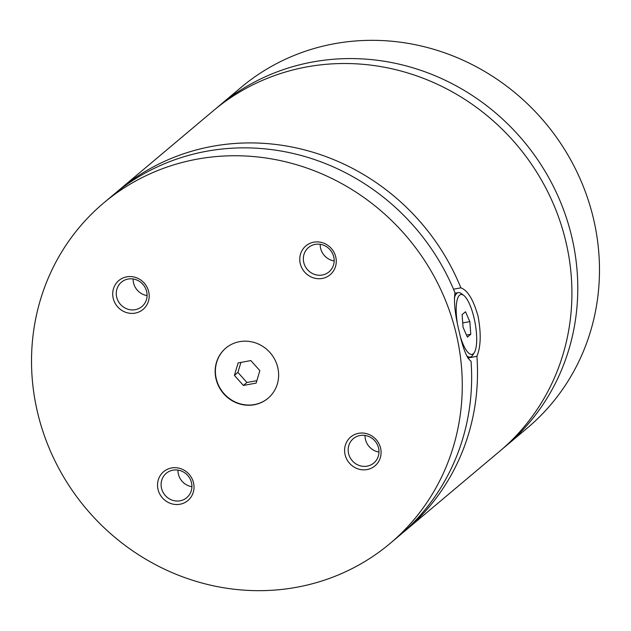 <?xml version="1.0" encoding="UTF-8"?>
<svg xmlns="http://www.w3.org/2000/svg" width="631" height="631" viewBox="0 0 631 631"><rect width="100%" height="100%" fill="white"/><g stroke="black" fill="none" stroke-linecap="round" stroke-linejoin="round"><path stroke-width="0.95" d="M402.389 533.061A222.459 210.21 -130.1 0 0 405.347 530.624L499.744 451.212A222.459 210.21 -130.1 0 0 547.448 191.201A222.459 210.21 -130.1 0 0 306.358 66.996A222.459 210.21 -130.1 0 0 213.341 110.733L118.936 190.152A222.459 210.21 -130.1 0 0 116.033 192.644M254.293 404.739A32.78 30.982 -130.1 0 0 268.001 398.295A32.78 30.982 -130.1 0 0 275.029 359.978A32.78 30.982 -130.1 0 0 239.496 341.679A32.78 30.982 -130.1 0 0 225.795 348.123A32.78 30.982 -130.1 0 0 218.76 386.44A32.78 30.982 -130.1 0 0 254.293 404.739M225.906 348.02A32.78 30.982 -130.1 0 0 219.036 386.314A32.78 30.982 -130.1 0 0 254.53 404.542A32.78 30.982 -130.1 0 0 268.112 398.2M460.669 337.617A30.438 8.779 79.5 0 0 474.338 352.508A30.438 8.779 79.5 0 0 474.07 318.04A30.438 8.779 79.5 0 0 463.753 295.426A30.438 8.779 79.5 0 0 457.199 322.346M474.338 352.508L472.737 355.079A32.78 9.457 -100.5 0 1 470.213 357.091A32.78 9.457 -100.5 0 1 466.672 355.734M405.347 530.624A222.459 210.21 -130.1 0 0 476.918 356.31C480.877 346.608 481.248 333.223 478.03 316.147C473.4 299.701 467.674 290.268 460.859 287.839L453.508 289.203M103.689 202.969L113.075 195.082A222.459 210.21 -130.1 0 1 206.092 151.345A222.459 210.21 -130.1 0 1 454.99 292.776C453.673 302.02 455.101 315.074 459.265 331.93C462.957 348.564 466.877 358.329 471.049 361.24A222.459 210.21 -130.1 0 1 399.478 535.553L390.1 543.449A222.459 210.21 -130.1 0 0 437.804 283.437A222.459 210.21 -130.1 0 0 196.706 159.233A222.459 210.21 -130.1 0 0 103.689 202.969A222.459 210.21 -130.1 0 0 55.993 462.98A222.459 210.21 -130.1 0 0 297.083 587.185A222.459 210.21 -130.1 0 0 390.1 543.449M135.2 313.11A18.851 17.81 -130.1 0 0 148.695 291.696A18.851 17.81 -130.1 0 0 126.697 276.851A18.851 17.81 -130.1 0 0 113.201 298.274A18.851 17.81 -130.1 0 0 135.2 313.11M135.271 309.679A15.925 15.049 -130.1 0 0 141.928 306.548A15.925 15.049 -130.1 0 0 145.343 287.941A15.925 15.049 -130.1 0 0 128.085 279.052A15.925 15.049 -130.1 0 0 121.428 282.183A15.925 15.049 -130.1 0 0 118.013 300.79A15.925 15.049 -130.1 0 0 135.271 309.679M180.024 504.232A18.851 17.81 -130.1 0 0 193.52 482.818A18.851 17.81 -130.1 0 0 171.522 467.973A18.851 17.81 -130.1 0 0 158.026 489.388A18.851 17.81 -130.1 0 0 180.024 504.232M180.095 500.801A15.925 15.049 -130.1 0 0 186.76 497.67A15.925 15.049 -130.1 0 0 190.168 479.063A15.925 15.049 -130.1 0 0 172.918 470.174A15.925 15.049 -130.1 0 0 166.253 473.297A15.925 15.049 -130.1 0 0 162.845 491.912A15.925 15.049 -130.1 0 0 180.095 500.801M367.1 469.567A18.851 17.81 -130.1 0 0 380.588 448.152A18.851 17.81 -130.1 0 0 358.589 433.308A18.851 17.81 -130.1 0 0 345.094 454.722A18.851 17.81 -130.1 0 0 367.1 469.567M367.171 466.135A15.925 15.049 -130.1 0 0 373.828 463.004A15.925 15.049 -130.1 0 0 377.243 444.398A15.925 15.049 -130.1 0 0 359.985 435.508A15.925 15.049 -130.1 0 0 353.328 438.632A15.925 15.049 -130.1 0 0 349.913 457.246A15.925 15.049 -130.1 0 0 367.171 466.135M322.267 278.445A18.851 17.81 -130.1 0 0 335.763 257.03A18.851 17.81 -130.1 0 0 313.765 242.186A18.851 17.81 -130.1 0 0 300.269 263.608A18.851 17.81 -130.1 0 0 322.267 278.445M322.346 275.013A15.925 15.049 -130.1 0 0 329.003 271.882A15.925 15.049 -130.1 0 0 332.419 253.276A15.925 15.049 -130.1 0 0 315.161 244.386A15.925 15.049 -130.1 0 0 308.504 247.518A15.925 15.049 -130.1 0 0 305.089 266.124A15.925 15.049 -130.1 0 0 322.346 275.013M502.655 448.712A222.459 210.21 -130.1 0 0 505.612 446.275L527.311 428.031A222.459 210.21 -130.1 0 0 575.007 168.02A222.459 210.21 -130.1 0 0 333.917 43.815A222.459 210.21 -130.1 0 0 240.9 87.551L219.209 105.803A222.459 210.21 -130.1 0 0 216.299 108.295M505.612 446.275A222.459 210.21 -130.1 0 0 553.316 186.271A222.459 210.21 -130.1 0 0 312.219 62.067A222.459 210.21 -130.1 0 0 219.209 105.803M460.859 287.839A222.459 210.21 -130.1 0 0 211.953 146.408A222.459 210.21 -130.1 0 0 118.936 190.152M467.887 357.982L476.918 356.31M320.193 244.307A15.925 15.049 -130.1 0 0 334.162 260.911M365.026 435.429A15.925 15.049 -130.1 0 0 378.986 452.033M177.95 470.095A15.925 15.049 -130.1 0 0 191.919 486.698M133.125 278.973A15.925 15.049 -130.1 0 0 147.094 295.576M454.367 297.998A32.78 9.457 -100.5 0 1 458.272 292.626A32.78 9.457 -100.5 0 1 461.348 293.604L463.753 295.426M462.736 322.914L469.835 321.605L465.497 311.761L462.113 314.609L463.059 327.3L467.397 337.135L470.781 334.288L469.835 321.605M466.49 335.085L470.781 334.288M259.862 370.657L250.854 360.569L238.124 362.928L234.401 375.374L243.408 385.454L256.139 383.096L259.862 370.657M240.908 362.415L237.919 372.408L246.926 382.496L256.864 380.651M246.926 382.496L243.408 385.454M237.919 372.408L234.401 375.374M467.642 357.572L470.213 357.091M454.88 293.249L458.272 292.626"/></g></svg>
